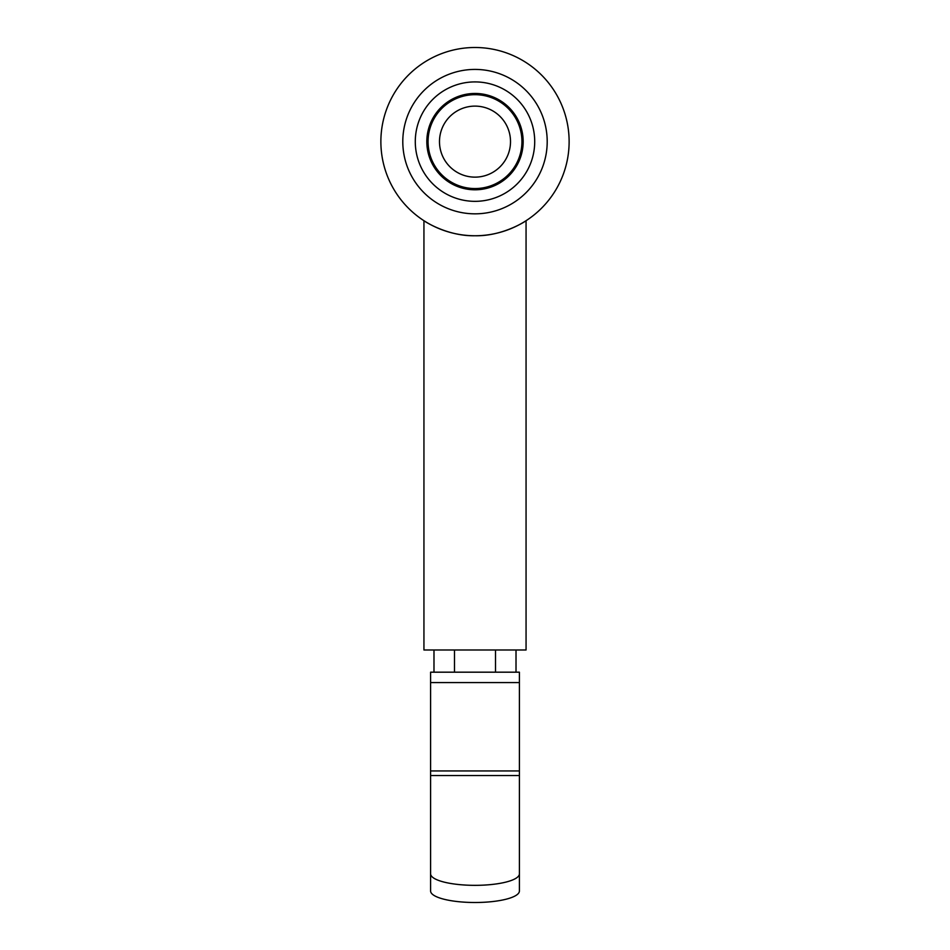 <?xml version="1.0" encoding="UTF-8"?>
<svg xmlns="http://www.w3.org/2000/svg" width="950" height="950" viewBox="0 0 950 950"><rect width="100%" height="100%" fill="white"/><g stroke="black" fill="none" stroke-linecap="round" stroke-linejoin="round"><path stroke-width="1.43" d="M519.401 682.587L519.401 672.184L430.599 672.184L430.599 891.005A44.401 11.495 0 0 0 475 902.5A44.401 11.495 0 0 0 519.401 891.005L519.401 682.587L430.599 682.587M519.401 873.857A44.401 11.495 180 0 1 475 885.341A44.401 11.495 180 0 1 430.599 873.857M495.508 649.99L495.508 672.184M454.492 649.99L454.492 672.184M516.016 649.99L516.016 672.184M433.984 649.99L433.984 672.184M526.062 220.697L526.062 649.99L423.938 649.99L423.938 220.697C423.617 220.756 447.129 236.36 475 235.754C502.871 236.36 526.383 220.756 526.062 220.697C526.383 220.756 502.871 236.36 475 235.754C447.129 236.36 423.617 220.756 423.938 220.697M475 235.754A94.121 94.121 0 0 0 556.51 94.561A94.121 94.121 0 0 0 393.49 94.561A94.121 94.121 0 0 0 475 235.754M475 177.139A35.518 35.518 0 0 0 505.756 123.868A35.518 35.518 0 0 0 444.244 123.868A35.518 35.518 0 0 0 475 177.139M475 213.833A72.212 72.212 0 0 0 537.534 105.521A72.212 72.212 0 0 0 412.466 105.521A72.212 72.212 0 0 0 475 213.833M475 201.341A59.719 59.719 0 0 0 526.716 111.768A59.719 59.719 0 0 0 423.284 111.768A59.719 59.719 0 0 0 475 201.341M475 189.798A48.177 48.177 0 0 0 516.717 117.539A48.177 48.177 0 0 0 433.283 117.539A48.177 48.177 0 0 0 475 189.798M475 188.551A46.93 46.93 0 0 0 515.648 118.156A46.93 46.93 0 0 0 434.352 118.156A46.93 46.93 0 0 0 475 188.551M519.401 770.937L430.599 770.937M430.599 775.533L519.401 775.533"/></g></svg>
